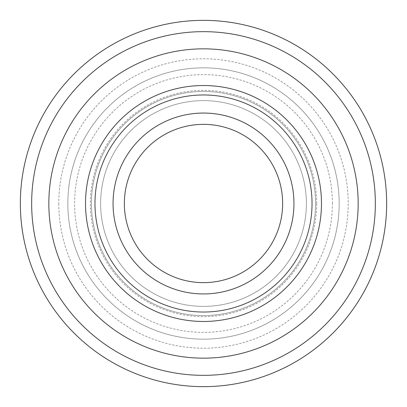 <?xml version="1.0" encoding="UTF-8"?>
<svg xmlns="http://www.w3.org/2000/svg" width="407" height="407" viewBox="0 0 407 407"><rect width="100%" height="100%" fill="white"/><g stroke="black" fill="none" stroke-linecap="round" stroke-linejoin="round"><path stroke-width="0.31" stroke-dasharray="2.04 1.53" d="M58.791 203.5A144.709 144.709 0 0 0 203.5 348.209A144.709 144.709 0 0 0 348.209 203.5A144.709 144.709 0 0 0 203.5 58.791A144.709 144.709 0 0 0 58.791 203.5M339.168 203.5A135.668 135.668 0 0 1 203.5 339.168A135.668 135.668 0 0 1 67.832 203.5A135.668 135.668 0 0 1 203.5 67.832A135.668 135.668 0 0 1 339.168 203.5A135.668 135.668 0 0 0 203.5 67.832A135.668 135.668 0 0 0 67.832 203.5A135.668 135.668 0 0 0 203.5 339.168A135.668 135.668 0 0 0 339.168 203.5A135.668 135.668 0 0 0 203.5 67.832A135.668 135.668 0 0 0 67.832 203.5A135.668 135.668 0 0 0 203.5 339.168A135.668 135.668 0 0 0 339.168 203.5A135.668 135.668 0 0 0 203.5 67.832A135.668 135.668 0 0 0 67.832 203.5A135.668 135.668 0 0 0 203.5 339.168A135.668 135.668 0 0 0 339.168 203.5M375.346 203.5A171.846 171.846 0 0 0 203.5 31.654A171.846 171.846 0 0 0 31.654 203.5A171.846 171.846 0 0 0 203.5 375.346A171.846 171.846 0 0 0 375.346 203.5A171.846 171.846 0 0 0 203.5 31.654A171.846 171.846 0 0 0 31.654 203.5A171.846 171.846 0 0 0 203.5 375.346A171.846 171.846 0 0 0 375.346 203.5A171.846 171.846 0 0 0 203.5 31.654A171.846 171.846 0 0 0 31.654 203.5A171.846 171.846 0 0 0 203.5 375.346A171.846 171.846 0 0 0 375.346 203.5A171.846 171.846 0 0 0 203.5 31.654A171.846 171.846 0 0 0 31.654 203.5A171.846 171.846 0 0 0 203.5 375.346A171.846 171.846 0 0 0 375.346 203.5A171.846 171.846 0 0 0 203.5 31.654A171.846 171.846 0 0 0 31.654 203.5A171.846 171.846 0 0 0 203.5 375.346A171.846 171.846 0 0 0 375.346 203.5M386.65 203.5A183.15 183.15 0 0 0 203.5 20.35A183.15 183.15 0 0 0 20.35 203.5A183.15 183.15 0 0 0 203.5 386.65A183.15 183.15 0 0 0 386.65 203.5A183.15 183.15 0 0 0 203.5 20.35A183.15 183.15 0 0 0 20.35 203.5A183.15 183.15 0 0 0 203.5 386.65A183.15 183.15 0 0 0 386.65 203.5A183.15 183.15 0 0 0 203.5 20.35A183.15 183.15 0 0 0 20.35 203.5A183.15 183.15 0 0 0 203.5 386.65A183.15 183.15 0 0 0 386.65 203.5M332.382 203.5A128.882 128.882 0 0 0 203.5 74.618A128.882 128.882 0 0 0 74.618 203.5A128.882 128.882 0 0 0 203.5 332.382A128.882 128.882 0 0 0 332.382 203.5M312.032 203.5A108.532 108.532 0 0 0 203.5 94.968A108.532 108.532 0 0 0 94.968 203.5A108.532 108.532 0 0 0 203.5 312.032A108.532 108.532 0 0 0 312.032 203.5A108.532 108.532 0 0 0 203.5 94.968A108.532 108.532 0 0 0 94.968 203.5A108.532 108.532 0 0 0 203.5 312.032A108.532 108.532 0 0 0 312.032 203.5A108.532 108.532 0 0 0 203.5 94.968A108.532 108.532 0 0 0 94.968 203.5A108.532 108.532 0 0 0 203.5 312.032A108.532 108.532 0 0 0 312.032 203.5A108.532 108.532 0 0 0 203.5 94.968A108.532 108.532 0 0 0 94.968 203.5A108.532 108.532 0 0 0 203.5 312.032A108.532 108.532 0 0 0 312.032 203.5A108.532 108.532 0 0 0 203.5 94.968A108.532 108.532 0 0 0 94.968 203.5A108.532 108.532 0 0 0 203.5 312.032A108.532 108.532 0 0 0 312.032 203.5A108.532 108.532 0 0 0 203.5 94.968A108.532 108.532 0 0 0 94.968 203.5A108.532 108.532 0 0 0 203.5 312.032A108.532 108.532 0 0 0 312.032 203.5A108.532 108.532 0 0 0 203.5 94.968A108.532 108.532 0 0 0 94.968 203.5A108.532 108.532 0 0 0 203.5 312.032A108.532 108.532 0 0 0 312.032 203.5A108.532 108.532 0 0 0 203.5 94.968A108.532 108.532 0 0 0 94.968 203.5A108.532 108.532 0 0 0 203.5 312.032A108.532 108.532 0 0 0 312.032 203.5M315.573 203.5A112.073 112.073 0 0 0 203.5 91.427A112.073 112.073 0 0 0 91.427 203.5A112.073 112.073 0 0 0 203.5 315.573A112.073 112.073 0 0 0 315.573 203.5A112.073 112.073 0 0 0 203.5 91.427A112.073 112.073 0 0 0 91.427 203.5A112.073 112.073 0 0 0 203.5 315.573A112.073 112.073 0 0 0 315.573 203.5A112.073 112.073 0 0 0 203.5 91.427A112.073 112.073 0 0 0 91.427 203.5A112.073 112.073 0 0 0 203.5 315.573A112.073 112.073 0 0 0 315.573 203.5M48.84 203.5A154.66 154.66 0 0 1 203.5 48.84A154.66 154.66 0 0 1 358.16 203.5A154.66 154.66 0 0 1 203.5 358.16A154.66 154.66 0 0 1 48.84 203.5M293.946 203.5A90.446 90.446 0 0 0 203.5 113.054A90.446 90.446 0 0 0 113.054 203.5A90.446 90.446 0 0 0 203.5 293.946A90.446 90.446 0 0 0 293.946 203.5M282.641 203.5A79.141 79.141 0 0 0 203.5 124.359A79.141 79.141 0 0 0 124.359 203.5A79.141 79.141 0 0 0 203.5 282.641A79.141 79.141 0 0 0 282.641 203.5M306.379 203.5A102.879 102.879 0 0 0 203.5 100.621A102.879 102.879 0 0 0 100.621 203.5A102.879 102.879 0 0 0 203.5 306.379A102.879 102.879 0 0 0 306.379 203.5A102.879 102.879 0 0 0 203.5 100.621A102.879 102.879 0 0 0 100.621 203.5A102.879 102.879 0 0 0 203.5 306.379A102.879 102.879 0 0 0 306.379 203.5M316.666 203.5A113.166 113.166 0 0 0 203.5 90.334A113.166 113.166 0 0 0 90.334 203.5A113.166 113.166 0 0 0 203.5 316.666A113.166 113.166 0 0 0 316.666 203.5"/><path stroke-width="0.61" d="M375.346 203.5A171.846 171.846 0 0 0 203.5 31.654A171.846 171.846 0 0 0 31.654 203.5A171.846 171.846 0 0 0 203.5 375.346A171.846 171.846 0 0 0 375.346 203.5M386.65 203.5A183.15 183.15 0 0 0 203.5 20.35A183.15 183.15 0 0 0 20.35 203.5A183.15 183.15 0 0 0 203.5 386.65A183.15 183.15 0 0 0 386.65 203.5M321.474 203.5A117.974 117.974 0 0 0 203.5 85.526A117.974 117.974 0 0 0 85.526 203.5A117.974 117.974 0 0 0 203.5 321.474A117.974 117.974 0 0 0 321.474 203.5M312.032 203.5A108.532 108.532 0 0 0 203.5 94.968A108.532 108.532 0 0 0 94.968 203.5A108.532 108.532 0 0 0 203.5 312.032A108.532 108.532 0 0 0 312.032 203.5M358.16 203.5A154.66 154.66 0 0 0 203.5 48.84A154.66 154.66 0 0 0 48.84 203.5A154.66 154.66 0 0 0 203.5 358.16A154.66 154.66 0 0 0 358.16 203.5M113.054 203.5A90.446 90.446 0 0 1 203.5 113.054A90.446 90.446 0 0 1 293.946 203.5A90.446 90.446 0 0 1 203.5 293.946A90.446 90.446 0 0 1 113.054 203.5M282.641 203.5A79.141 79.141 0 0 0 203.5 124.359A79.141 79.141 0 0 0 124.359 203.5A79.141 79.141 0 0 0 203.5 282.641A79.141 79.141 0 0 0 282.641 203.5"/></g></svg>
